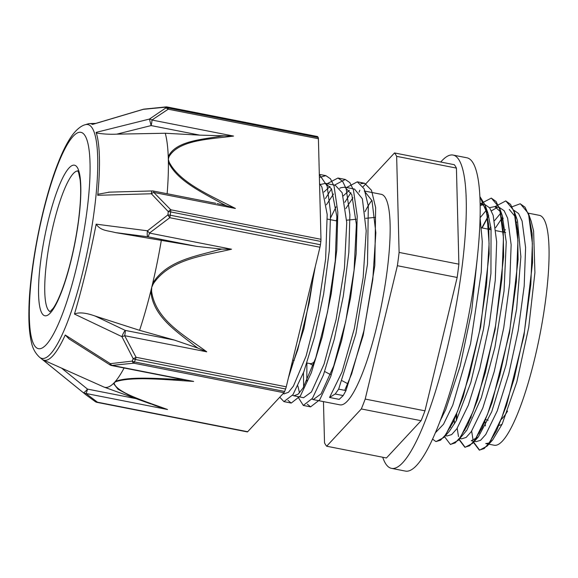 <?xml version="1.0" encoding="UTF-8"?>
<svg xmlns="http://www.w3.org/2000/svg" width="578" height="578" viewBox="0 0 578 578"><rect width="100%" height="100%" fill="white"/><g stroke="black" fill="none" stroke-linecap="round" stroke-linejoin="round"><path stroke-width="0.87" d="M516.443 222.523L516.66 222.06M471.251 416.868L470.983 417.518M471.662 431.116L472.949 439.388M473.671 442.148L479.588 450.146L487.167 446.064L496.567 430.718L506.509 405.453L523.993 335.623L532.548 262.564L532.128 233.577L528.437 213.506L520.373 203.817M503.178 218.506L502.08 220.348M456.793 414.029L456.634 419.982M457.198 428.284L458.506 436.585M459.214 439.302L465.131 447.293L472.717 443.225L482.117 427.843L492.051 402.599L509.529 332.762L518.083 259.717L517.664 230.745L513.979 210.659L505.866 200.971M488.713 215.666L482.131 227.942M442.119 415.553L442.17 417.135M450.667 444.46L458.296 440.32L467.703 424.895L477.645 399.615L495.108 329.735L503.626 256.711L503.192 227.768L499.486 207.733L491.416 198.146M436.072 441.599L443.81 437.503L453.21 422.128L463.151 396.848L480.629 326.989L489.161 253.944L488.735 224.972L485.036 204.937L479.935 196.636M470.694 417.46L470.702 418.19M473.454 442.394L479.299 450.089L484.118 448.6L489.653 442.437L501.957 417.294L514.203 378.453L524.39 331.779L530.814 284.376L532.381 243.439L528.704 215.146L524.997 207.177L520.207 203.781L512.274 206.707M503.077 218.144L502.015 219.907M456.23 414.621L456.367 420.495M458.99 439.547L464.842 447.235L469.654 445.754L475.195 439.598L487.5 414.462L499.746 375.606L509.926 328.94L516.349 281.544L517.917 240.593L514.247 212.292L510.54 204.345L505.743 200.942L494.985 206.613M488.612 215.305L481.842 227.891M444.533 436.693L450.378 444.41L455.197 442.9L460.731 436.766L473.035 411.608L485.282 372.752L495.462 326.1L501.892 278.697L503.46 237.739L499.782 209.453L496.076 201.491L491.278 198.117L480.52 203.767M432.525 439.099L435.913 441.57L440.53 440.205L445.819 434.555L457.588 411.283L469.452 375.014L479.617 330.789L486.531 284.824L489.096 243.584L486.835 212.812L479.942 196.823M477.168 259.291L471.72 310.769L460.175 366.127L445.681 409.686L440.133 420.9M480.174 203.709L483.533 205.436L487.832 212.856L491.04 228.657L490.939 273.437L483.519 329.149L470.824 382.528L456.165 420.892L449.402 431.231L443.81 437.503M446.736 433.717L446.115 434.136M480.123 217.718L486.611 209.879M489.544 207.697L494.775 206.577L500.743 212.047L502.289 215.659L506.256 241.944L504.045 290.929L494.92 347.349L481.33 397.794L466.786 430.263L458.296 440.32M461.215 436.542L460.601 436.954M450.551 427.388L450.464 426.961M489.371 229.365L490.816 226.706M494.508 220.673L501.083 212.726M509.24 209.409L516.775 218.571L517.447 220.644L520.879 256.683L516.631 308.977L505.981 365.101L491.755 411.695L478.309 436.954L471.28 440.725L476.099 441.679L480.593 440.277L485.766 434.483L497.261 410.871L508.698 374.392L518.206 330.565L524.188 286.052L525.597 247.608L522.093 221.034L518.589 213.549L514.059 210.363M465.008 430.22L464.922 429.794M503.835 232.212L505.273 229.567M529.224 216.96L529.744 217.913M528.437 213.506L531.233 221.425L533.61 231.113L534.917 272.65L528.726 327.321L516.775 382.13L502.188 424.042L492.759 439.793L488.728 443.095L485.737 443.572L494.176 445.233A117.146 23.568 101.1 0 0 539.895 334.828A117.146 23.568 101.1 0 0 539.368 215.334L528.306 213.166M479.465 433.067L479.379 432.64M329.554 397.476L339.199 399.369L343.188 395.576L345.962 390.584L338.643 389.153L335.197 393.994L329.554 397.476L342.01 372.008L354.278 328.766L363.143 277.78L366.199 230.839L362.377 198.818L354.509 189.057M315.292 266.53L303.941 328.644L288.444 377.745M319.396 177.46L325.862 175.654L330.471 178.804L334.07 186.174L337.841 212.299L336.772 250.086L331.23 293.812L322.235 336.858L311.34 372.709L300.387 395.952L291.225 403.068L287.96 400.352M325.443 198.514L331.505 188.854M334.518 185.126L345.247 179.462L349.849 182.619L353.447 189.981L357.218 216.107L356.149 253.901L350.608 297.619L341.612 340.666L330.717 376.524L319.764 399.759L310.603 406.869L307.33 404.159M303.631 387.058L303.436 372.839M336.136 220.818L336.945 218.874M344.828 202.329L350.882 192.662M360.73 183.688L364.624 183.262L371.488 190.292L375.635 207.596L374.826 265.512L363.23 335.254L345.962 390.584M319.316 174.426L327.155 186.051L330.594 212.783L329.287 250.679L323.622 294.101L314.62 336.591L303.804 371.856L292.967 394.666L283.906 401.623L279.774 397.194M327.199 183.688L337.928 178.024L342.53 181.181L346.135 188.544L349.9 214.669L348.837 252.463L343.289 296.182L334.294 339.228L323.398 375.086L312.445 398.321L303.291 405.431L297.764 396.566M346.576 187.496L357.305 181.824L364.176 188.854L368.316 206.151L367.507 264.074L355.911 333.817L338.65 389.146M314.403 270.229L309.259 302.532L297.793 349.611L289.881 371.784M320.32 184.505L325.551 183.378L331.505 188.847L336.837 216.382L335.269 260.859L327.531 311.976L315.754 357.912L303.053 388.011L298.111 394.196L293.862 395.8L292.569 395.251M326.397 204.807L333.535 193.97M339.698 188.32L341.042 187.655L344.936 187.178L351.8 194.634L356.38 224.459L354.068 270.229L345.745 321.361L333.708 366.011L321.108 393.842L313.24 399.608L311.947 399.058M306.831 380.989L306.889 363.121M345.774 208.622L352.92 197.777M313.24 399.608L339.893 404.846A107.277 21.581 101.1 0 0 381.762 303.746A107.277 21.581 101.1 0 0 381.278 194.324L364.313 190.986L372.022 200.718L375.845 232.732L372.788 279.673L363.916 330.667L351.655 373.901L344.726 390.352M349.379 190.27L343.274 195.877M336.056 206.866L330.695 217.646M297.865 385.909L299.498 392.852M293.862 395.8L303.602 397.715L311.463 391.949L324.07 364.118L336.107 319.468L344.423 268.337L346.742 222.559L342.162 192.741L335.291 185.285L325.559 183.363M330.002 186.456L323.897 192.077M284.029 393.864L288.465 392.303L293.407 386.118L306.116 356.012L317.886 310.083L325.631 258.958L327.191 214.481L321.859 186.954L319.555 183.616M468.585 422.308L468.635 422.886M502.737 217.003L495.635 227.674M454.127 419.476L454.59 423.753M461.634 438.825L466.128 437.43L471.301 431.65L482.796 408.039L494.241 371.546L503.741 327.719L509.724 283.22L511.14 244.761L507.636 218.181L504.124 210.71L499.392 207.48M497.066 207.56L491.445 210.833M488.273 214.178L487.297 215.392M447.004 435.964L451.671 434.577L456.837 428.811L468.339 405.185L479.776 368.699L489.277 324.879L495.259 280.366L496.675 241.907L493.164 215.341L489.667 207.856L485.13 204.684L480.311 203.731M482.637 204.72L480.202 205.638M435.306 432.843L443.514 424.238L452.791 405.12L470.571 343.737L481.243 272.252L482.276 241.467L480.116 218.159M421.095 420.705L386.444 457.971L326.664 446.223L361.322 408.949L421.095 420.705A152.469 30.67 101.1 0 0 424.967 410.821L365.195 399.066L397.389 265.714L457.162 277.469L424.967 410.821M456.425 168.097L458.889 264.175L399.109 252.427L396.653 156.349L456.425 168.097A152.469 30.67 101.1 0 0 454.279 164.694L394.507 152.946L363.085 186.737M323.463 401.616L324.518 442.82A152.469 30.67 101.1 0 0 326.664 446.223M359.068 192.127A152.469 30.67 101.1 0 1 359.848 190.213M399.109 252.427A152.469 30.67 101.1 0 1 397.389 265.714M458.889 264.175A152.469 30.67 101.1 0 1 457.162 277.469M394.507 152.946A152.469 30.67 101.1 0 1 396.653 156.349M485.419 425.914A117.146 23.568 101.1 0 1 484.92 420.878M314.577 361.481A72.575 14.602 101.1 0 1 309.952 363.591L306.932 362.998M365.05 211.627A107.277 21.581 101.1 0 1 371.892 200.349M365.195 399.066A152.469 30.67 101.1 0 1 361.322 408.949M319.952 247.232A5.014 1.012 -78.9 0 0 320.422 244.732L170.221 215.211A5.014 1.012 101.1 0 1 169.759 217.711L319.952 247.232L286.255 386.812L136.054 357.291A5.014 1.438 148.8 0 1 133.171 358.663A154.066 30.995 101.1 0 1 132.218 361.106L110.34 363.663L65.242 335.009A120.542 24.254 -78.9 0 1 43.169 359.906L103.989 387.065A135.411 27.245 -78.9 0 0 104.098 387.108A135.411 27.245 -78.9 0 0 113.469 383.46L118.02 389.254L128.388 394.853L155.496 405.662M231.525 249.212L221.829 249.118A377.795 361.907 146.8 0 0 217.675 250.043C194.829 256.437 166.37 260.981 152.65 283.451A5.014 0.816 24.4 0 0 153.336 283.74C170.279 258.742 204.446 255.707 231.525 249.212L149.442 233.079A5.014 1.012 -78.9 0 1 147.852 236.763L196.932 246.409L115.289 232.573L147.852 236.763A5.014 1.337 97.3 0 1 147.484 230.803L167.88 214.922A5.014 1.467 7.5 0 1 170.221 215.211A154.622 31.104 -78.9 0 0 170.647 211.916A5.014 1.568 -172.8 0 0 168.299 211.635A154.066 30.995 101.1 0 1 167.88 214.922L169.759 217.711L149.442 233.079L147.484 230.803L96.165 224.156A125.773 14.631 102.2 0 1 95.16 229.249C89.511 257.528 83.03 284.383 75.711 309.808A125.773 14.616 102.2 0 1 74.461 314.056L121.929 336.656L133.171 358.663A5.014 3.244 -158.8 0 0 135.389 359.473L285.59 389.001A5.014 1.012 -78.9 0 0 286.255 386.812M222.277 203.673A369.241 242.652 21.7 0 0 226.049 205.616L235.405 208.47L153.784 192.423L170.785 209.778A5.014 1.012 101.1 0 1 170.647 211.916L320.848 241.438A5.014 1.012 -78.9 0 0 320.978 239.299L170.785 209.778A5.014 1.951 132.9 0 0 168.299 211.635L151.364 193.76A5.014 2.355 -41.1 0 1 153.784 192.423A5.014 1.012 -78.9 0 0 153.372 191.029L215.767 203.297M43.169 359.906A120.542 24.254 -78.9 0 1 42.454 359.523L85.999 394.853L95.291 401.623A5.014 4.082 123.8 0 1 95.291 401.623A5.014 4.082 123.8 0 1 95.226 401.58M85.277 124.711C82.257 125.448 77.539 128.121 72.091 135.454C67.286 142.166 62.605 151.378 58.053 163.083C42.432 202.221 29.254 269.384 28.9 311.282C28.676 323.839 29.507 334.127 31.4 342.162C32.556 348.216 35.28 353.245 39.564 357.233A119.155 23.973 101.1 0 0 88.434 246.084A119.155 23.973 101.1 0 0 85.277 124.711L88.094 123.858A120.542 24.254 -78.9 0 1 89.619 123.598A120.542 24.254 -78.9 0 1 92.538 124.422L143.308 109.329L165.12 107.233A154.066 30.995 101.1 0 1 165.655 108.072L149.449 119.061L96.107 132.384A119.949 24.131 -78.9 0 1 97.718 195.299L151.364 193.76A5.014 1.091 88.4 0 1 152.26 190.935A5.014 5.014 0 0 1 153.315 191.015M318.406 138.734A5.014 1.012 -78.9 0 0 318.189 137.499L167.988 107.978A5.014 4.79 -30.7 0 0 165.655 108.072A5.014 3.338 60.6 0 1 168.212 109.213L318.406 138.734L320.978 239.299M283.942 392.708A5.014 1.012 -78.9 0 0 284.629 391.45L134.436 361.922A5.014 1.012 101.1 0 1 133.749 363.186L283.942 392.708L247.666 431.723L97.472 402.201A5.014 4.082 123.8 0 1 95.298 401.631A5.014 5.014 0 0 0 97.118 402.382A5.014 1.012 101.1 0 0 97.472 402.201L85.912 393.466L167.533 409.513C146.494 401.746 117.637 393.033 114.213 383.619A5.014 4.783 -168.7 0 1 113.469 383.46A135.411 27.245 -78.9 0 0 114.437 382.463A135.411 27.245 -78.9 0 0 115.427 381.357A5.014 4.393 62.2 0 0 116.099 381.588C133.251 376.206 166.89 379.818 193.652 381.422L184.006 379.76M197.922 348.122L206.751 351.821L124.667 335.688A5.014 1.012 -78.9 0 0 125.245 330.406A5.014 1.012 115.5 0 0 121.929 336.656A5.014 1.423 -23.8 0 0 124.667 335.688L136.054 357.291A5.014 1.012 101.1 0 1 135.389 359.473A154.622 31.104 -78.9 0 1 134.436 361.922A5.014 3.331 21.6 0 1 132.218 361.106A5.014 2.688 85.7 0 0 133.749 363.186L112.024 365.383A5.014 3.186 -97.7 0 1 110.34 363.663A5.014 0.491 122.4 0 0 109.95 364.87A5.014 5.014 0 0 0 111.677 365.556A5.014 1.012 -78.9 0 0 112.024 365.383L193.652 381.422M97.118 402.382L247.312 431.903A5.014 1.012 -78.9 0 0 247.666 431.723M83.398 392.643A5.014 4.371 -48.3 0 0 85.912 393.466A5.014 1.012 -78.9 0 0 87.48 389.095A5.014 0.975 129 0 1 83.398 392.643M96.208 132.962C102.877 134.074 109.741 134.472 116.792 134.154L165.265 133.251A135.411 27.245 101.1 0 1 168.241 156.595A5.014 3.779 14.6 0 1 168.978 156.79C178.804 139.775 209.785 139.247 233.555 136.068L151.935 120.022A5.014 3.547 -128.8 0 0 149.449 119.061L151.104 125.578A5.014 1.012 -78.9 0 0 151.935 120.022L168.212 109.213A5.014 1.012 101.1 0 0 167.988 107.978A154.622 31.104 -78.9 0 0 167.461 107.132A5.014 4.819 146.1 0 0 165.12 107.233A5.014 2.688 85.7 0 1 165.944 106.916A5.014 5.014 0 0 1 167.28 106.995A5.014 1.012 101.1 0 1 167.461 107.132L317.654 136.661A5.014 1.012 -78.9 0 0 317.474 136.524L167.28 106.995M143.142 109.314A5.014 0.816 73.5 0 1 143.163 109.307A5.014 0.816 73.5 0 1 143.308 109.329A5.014 3.186 -97.7 0 1 143.915 109.141A5.014 3.186 -97.7 0 1 143.922 109.141A5.014 3.186 -97.7 0 1 143.994 109.134M235.405 208.47C211.23 195.863 179.917 183.096 169.108 162.021A5.014 3.389 164.2 0 0 168.379 162.021C176.622 180.459 202.192 192.438 222.263 203.694M226.049 205.616L217.046 203.543M97.819 194.259L109.531 192.149M168.241 156.595A135.411 27.245 101.1 0 1 168.328 159.268A135.411 27.245 101.1 0 1 168.379 162.021A135.411 27.245 101.1 0 1 167.143 193.738M165.265 133.251L199.706 135.129L224.264 135.823A369.241 241.012 21.6 0 0 220.55 136.263C200.855 139.536 175.64 141.307 168.256 156.595M233.555 136.068L224.257 135.808M317.654 136.661A154.622 31.104 101.1 0 1 318.189 137.499M206.751 351.821C185.119 335.753 155.446 320.176 151.566 291.081A5.014 1.192 -177.4 0 1 150.807 291.059C152.932 316.628 176.731 331.382 194.569 345.731A377.795 361.452 147.7 0 0 197.929 348.115L174.318 340.052L125.245 330.406L95.139 316.043L139.58 330.32L174.318 340.052M74.461 314.056C78.962 312.055 85.855 312.72 95.139 316.043M139.58 330.32A138.482 27.86 -78.9 0 0 150.807 291.059A138.482 27.86 -78.9 0 0 151.739 287.266A138.482 27.86 -78.9 0 0 152.65 283.451A138.482 27.86 -78.9 0 0 161.341 240.173M115.289 232.573C107.689 230.492 100.68 230.925 96.165 224.156M196.932 246.409L221.829 249.118M320.848 241.438A154.622 31.104 101.1 0 1 320.422 244.732M155.511 405.662A369.241 110.326 -172.8 0 0 158.834 406.84L154.774 405.402M158.827 406.84L167.533 409.513M48.509 362.298L49.166 362.587M69.006 338.874L65.242 335.009M183.898 379.753A369.241 112.428 -172.9 0 0 179.823 379.508C157.295 378.532 129.313 376.285 115.427 381.357A135.411 27.245 -78.9 0 0 124.089 367.998M285.59 389.001A154.622 31.104 101.1 0 1 284.629 391.45M453.08 155.07L466.959 157.801A159.636 32.115 101.1 0 1 467.681 320.638A159.636 32.115 101.1 0 1 405.38 471.084L391.494 468.353A159.636 32.115 -78.9 0 0 453.802 317.907A159.636 32.115 -78.9 0 0 453.08 155.07A159.636 32.115 -78.9 0 0 440.754 162.035M382.723 457.241A159.636 32.115 -78.9 0 0 391.494 468.353M335.197 394.001L343.188 395.576M502.13 424.165A96.743 19.464 101.1 0 1 498.713 425.285M507.535 411.081A93.737 18.857 101.1 0 1 501.047 419.642M151.566 291.081L151.739 287.266L153.336 283.74M169.108 162.021L168.328 159.268L168.978 156.79M114.213 383.619L114.437 382.463L116.099 381.588M116.792 134.154L151.104 125.578L199.706 135.129M136.076 398.647L87.48 389.095L61.528 368.099M50.192 311.621A71.723 14.428 101.1 0 1 46.074 266.321A71.723 14.428 101.1 0 1 63.248 192.207A71.723 14.428 101.1 0 1 77.842 170.958M58.342 187.821A76.737 15.44 101.1 0 1 78.666 220.023A76.737 15.44 101.1 0 1 42.057 313.457A76.737 15.44 101.1 0 1 58.342 187.821M57.757 164.853A110.239 22.181 101.1 0 1 86.953 211.114A110.239 22.181 101.1 0 1 34.355 345.348A110.239 22.181 101.1 0 1 57.757 164.853M487.832 212.856L485.036 204.937M502.289 215.659L499.486 207.733M516.775 218.571L513.979 210.659M478.309 436.954L472.717 443.225M492.759 439.793L487.167 446.064M284.08 401.652L291.225 403.061M303.291 405.431L310.603 406.869M319.316 174.361L325.862 175.647M337.928 178.017L345.247 179.455M357.305 181.832L364.624 183.269M459.922 438.5L461.634 438.839M494.775 206.57L499.594 207.516M445.457 435.653L447.177 435.993M485.426 419.657L488.179 420.199M481.51 227.826L491.155 229.719M495.967 230.665L505.613 232.558M309.519 363.504L313.197 365.448M324.692 371.524L330.573 374.631M342.089 380.714L347.797 383.727M346.656 220.189L356.164 219.257M365.715 218.318L375.115 217.393M292.678 360.195L294.216 360.499M327.372 219.091L337.01 220.991M344.936 187.178L354.668 189.093M283.047 393.676L284.217 393.907M457.227 199.367L458.325 242.37M451.057 302.764L431.99 381.74M408.632 434.107L402.7 440.494M39.564 357.233L85.696 394.608M92.632 124.328L143.171 109.307A5.014 5.014 0 0 1 143.922 109.141L165.944 106.923M108.613 192.171L152.26 190.942M109.957 364.87L68.818 338.751M111.677 365.556L185.834 380.136M104.098 387.108L150.598 403.885M89.619 123.598L95.731 123.403M77.654 170.712L78.594 172.526L80.089 179.541C81.238 189.505 80.682 203.297 78.435 220.919C75.393 243.251 70.747 263.951 64.49 283.003C60.473 294.831 56.709 303.262 53.198 308.276L49.925 311.773"/></g></svg>
